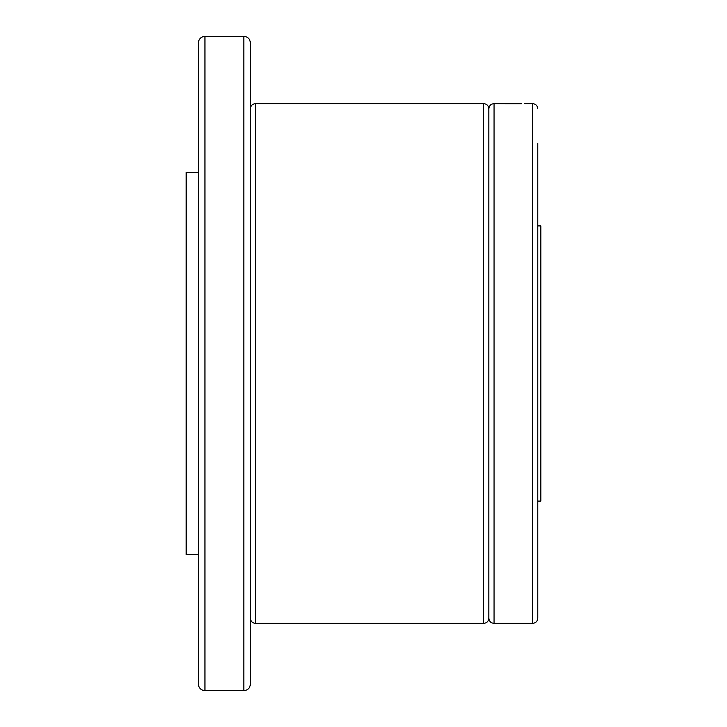 <?xml version="1.0" encoding="UTF-8"?>
<svg xmlns="http://www.w3.org/2000/svg" width="727" height="727" viewBox="0 0 727 727"><rect width="100%" height="100%" fill="white"/><g stroke="black" fill="none" stroke-linecap="round" stroke-linejoin="round"><path stroke-width="1.09" d="M198.398 554.592L186.167 554.592L186.167 172.408L198.398 172.408M250.37 42.893L250.37 684.107C249.988 688.078 247.807 690.259 243.827 690.65L243.827 36.35C247.807 36.741 249.988 38.922 250.37 42.893M198.398 363.5L198.398 42.893C198.78 38.922 200.961 36.741 204.941 36.35L204.941 690.65C200.961 690.259 198.78 688.078 198.398 684.107L198.398 363.5M250.37 618.186C250.679 621.349 252.414 623.075 255.568 623.384L255.568 103.616L483.655 103.616C486.817 103.925 488.544 105.651 488.853 108.814L488.853 618.186C489.162 621.349 490.898 623.075 494.051 623.384L532.582 623.384C535.735 623.075 537.471 621.349 537.78 618.186L537.78 143.264M250.37 149.58L250.37 249.252M250.37 296.343L250.37 363.5M505.21 103.743L521.423 103.743L494.051 103.616L494.051 623.384M537.78 501.085L540.833 501.085L540.833 225.915L537.78 225.915L537.78 195.899M250.37 657.017L250.37 633.471M250.37 93.529L250.37 69.983M483.655 103.616L483.655 623.384C486.817 623.075 488.544 621.349 488.853 618.186M524.785 103.616L532.582 103.616L532.582 623.384M204.941 36.35L243.827 36.35M255.568 103.616C252.414 103.925 250.679 105.651 250.37 108.814M494.051 103.616C490.898 103.925 489.162 105.651 488.853 108.814M532.582 103.616C535.735 103.925 537.471 105.651 537.78 108.814M255.568 623.384L483.655 623.384M204.941 690.65L243.827 690.65"/></g></svg>
